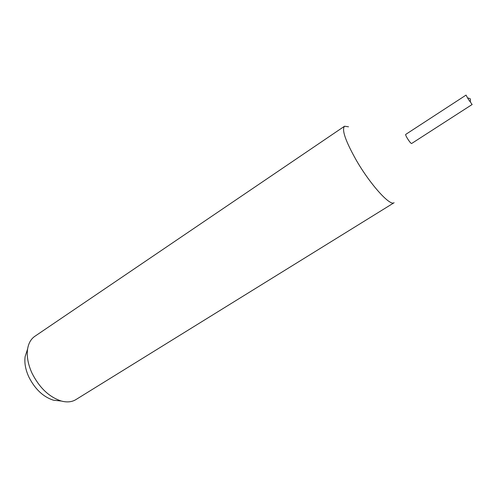 <?xml version="1.0" encoding="UTF-8"?>
<svg xmlns="http://www.w3.org/2000/svg" width="497" height="497" viewBox="0 0 497 497"><rect width="100%" height="100%" fill="white"/><g stroke="black" fill="none" stroke-linecap="round" stroke-linejoin="round"><path stroke-width="0.75" d="M348.515 126.797L344.527 126.226C341.557 129.711 345.533 141.148 356.461 160.537C370.47 184.778 390.195 206.448 394.102 202.714L75.861 399.619C71.86 402.054 67.014 402.527 61.33 401.036C49.166 397.078 39.375 387.753 31.957 373.061C28.018 364.326 26.565 356.299 27.602 349C28.565 343.197 30.976 338.973 34.827 336.314L344.527 126.226M405.714 134.42C405.446 134.743 405.999 136.072 407.372 138.408C409.485 141.738 410.895 143.44 411.609 143.515M27.136 350.428L25.148 356.548C24.26 362.729 25.465 369.47 28.751 376.788C34.933 389.07 43.158 396.873 53.434 400.197L59.833 400.88M466.043 95.101L468.149 98.971L472.138 104.5L411.597 143.527C410.851 143.385 409.441 141.682 407.372 138.408C406.024 136.122 405.471 134.799 405.695 134.426L466.043 95.101M25.148 356.548L27.602 349M53.434 400.197L61.33 401.036M470.423 101.258L470.423 98.94L468.304 97.996"/></g></svg>
